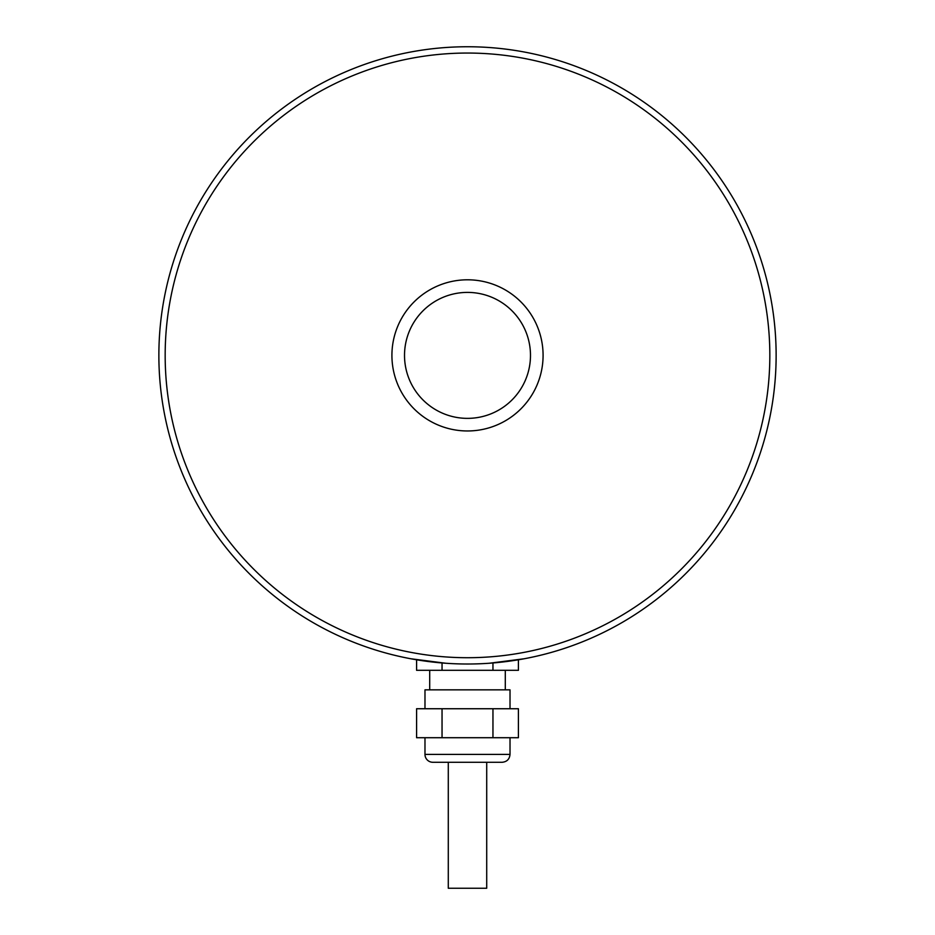 <?xml version="1.0" encoding="UTF-8"?>
<svg xmlns="http://www.w3.org/2000/svg" width="935" height="935" viewBox="0 0 935 935"><rect width="100%" height="100%" fill="white"/><g stroke="black" fill="none" stroke-linecap="round" stroke-linejoin="round"><path stroke-width="1.4" d="M510.019 737.715L510.019 754.405C509.552 759.185 506.922 761.815 502.142 762.282L432.858 762.282L448.286 762.282L448.286 888.25L486.714 888.25L486.714 762.282M432.858 762.282A7.877 7.877 0 0 1 424.981 754.405L510.019 754.405M424.981 708.742L424.981 689.843L510.019 689.843L510.019 708.742M505.297 670.313L505.297 689.843M467.5 46.75A308.632 308.632 0 0 1 776.132 355.382A308.632 308.632 0 0 1 467.5 664.014A308.632 308.632 0 0 1 158.868 355.382A308.632 308.632 0 0 1 467.5 46.75M467.5 53.05A302.332 302.332 0 0 0 165.168 355.382A302.332 302.332 0 0 0 467.5 657.714A302.332 302.332 0 0 0 769.832 355.382A302.332 302.332 0 0 0 467.5 53.05M467.5 292.398A62.984 62.984 0 0 0 404.516 355.382A62.984 62.984 0 0 0 467.5 418.366A62.984 62.984 0 0 0 530.484 355.382A62.984 62.984 0 0 0 467.5 292.398A62.984 62.984 0 0 1 530.484 355.382A62.984 62.984 0 0 1 467.5 418.366A62.984 62.984 0 0 1 404.516 355.382A62.984 62.984 0 0 1 467.5 292.398M445.785 663.254L410.816 658.766M524.184 658.766L489.215 663.254M492.955 662.962L492.955 670.313L518.411 670.313L518.411 659.794M492.955 670.313L442.045 670.313L442.045 662.962M442.045 670.313L416.589 670.313L416.589 659.794M492.955 708.742L492.955 737.715L518.411 737.715L518.411 708.742L416.589 708.742L416.589 737.715L442.045 737.715L442.045 708.742M492.955 737.715L442.045 737.715M467.5 279.799A75.583 75.583 0 0 1 543.083 355.382A75.583 75.583 0 0 1 467.5 430.965A75.583 75.583 0 0 1 391.917 355.382A75.583 75.583 0 0 1 467.5 279.799M424.981 754.405L424.981 737.715M429.703 689.843L429.703 670.313"/></g></svg>
